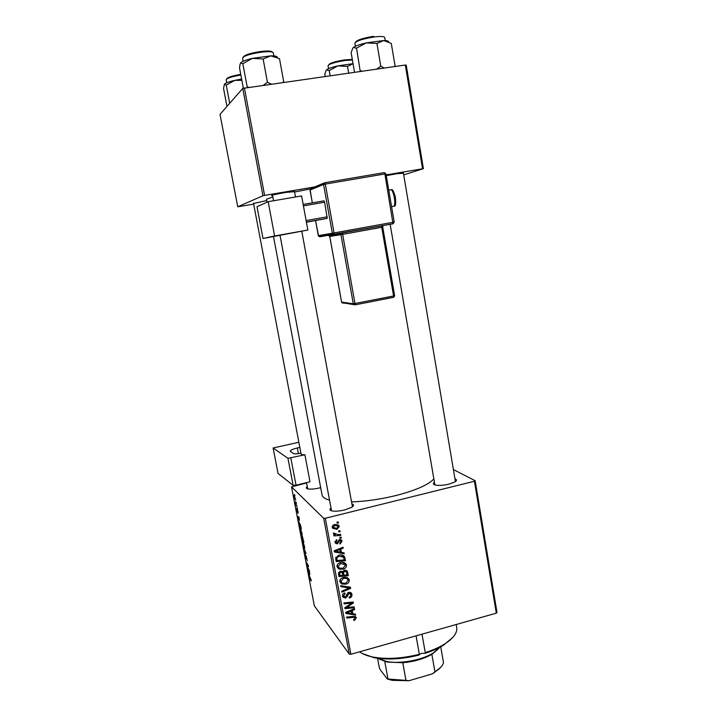 <?xml version="1.0" encoding="UTF-8"?>
<svg xmlns="http://www.w3.org/2000/svg" width="717" height="717" viewBox="0 0 717 717"><rect width="100%" height="100%" fill="white"/><g stroke="black" fill="none" stroke-linecap="round" stroke-linejoin="round"><path stroke-width="1.08" d="M253.558 203.511L266.733 200.536M272.594 195.589L271.582 195.651C270.793 195.32 275.588 194.244 285.949 192.407L294.517 191.681M386.275 175.674L396.313 173.783L403.42 173.236M454.99 478.911C457.034 479.61 456.998 480.632 454.883 481.958L448.967 484.136C443.581 485.373 439.118 485.696 435.569 485.104C433.104 484.513 432.718 483.563 434.43 482.245M455.429 481.609L403.348 172.761M351.948 503.988C354.09 504.696 354.037 505.79 351.787 507.269L344.707 509.948C339.733 511.104 335.619 511.454 332.356 510.979C329.695 510.432 329.246 509.428 330.994 507.968M352.45 506.82L301.803 231.304M320.678 487.641L319.423 487.963C314.682 489.048 310.882 489.37 308.041 488.94C306.007 488.501 305.756 487.703 307.261 486.556M433.857 478.92C428.381 484.88 415.645 490.437 395.65 495.608C380.324 499.319 365.625 501.425 351.563 501.918M329.533 500.152C324.998 498.88 322.498 497.141 322.05 494.936L273.518 236.628M310.282 188.938L294.579 192.048M272.854 196.96L266.491 199.254L267.047 202.194M453.413 469.59L475.147 480.695L496.998 612.417L496.316 613.16L474.421 481.25L475.147 480.695M340.476 562.549C342.851 561.895 344.752 562.46 346.159 564.243L346.463 565.113C346.463 567.281 345.352 568.653 343.129 569.226L338.89 569.038L337.017 566.717C337.017 564.476 338.173 563.087 340.476 562.549M341.373 552.341L344.052 552.816L344.241 553.838L334.373 551.965L334.158 550.817L343.013 547.241L343.192 548.191L340.772 549.132L341.373 552.341L340.046 550.961L339.607 548.622M356.295 617.893L354.664 620.25L353.831 620.393L353.544 619.497L354.332 619.371L355.148 617.839L353.329 617.373L346.777 618.045L346.598 617.104L353.382 616.405L356.295 617.893L355.175 616.53M348.758 592.323L351.608 593.479L351.922 594.42C352.164 596.311 351.321 597.503 349.394 597.996L349.116 597.1L350.398 596.508L350.864 594.635L349.018 593.228L347.198 596.508L345.424 598.095L342.843 597.091L342.556 596.23C342.359 594.59 343.067 593.479 344.68 592.914L345.146 593.775L343.622 595.979L345.191 597.18L348.758 592.323M340.7 585.672L350.452 587.196L350.676 588.379L341.919 592.152L341.74 591.22L349.251 587.976L340.889 586.685L340.7 585.672M343.273 577.526C345.657 576.862 347.557 577.418 348.955 579.211L349.251 580.053C349.251 582.213 348.139 583.584 345.926 584.167L341.695 583.996L339.831 581.693C339.831 579.461 340.978 578.072 343.273 577.526M336.963 522.101L338.307 522.003L338.487 522.944L337.151 523.078L336.963 522.101M306.589 482.98L291.514 486.861L323.69 518.301L325.312 518.283L350.882 654.271L496.316 613.16M325.312 518.283L474.421 481.25M344.348 570.257L347.404 571.404L348.319 575.706L338.989 576.567L338.478 572.973L340.297 571.198L342.735 571.852L344.348 570.257M352.827 613.716L355.471 614.137L355.659 615.132L345.917 613.456L345.702 612.327L354.458 608.661L354.628 609.593L352.235 610.552L352.827 613.716L351.455 612.04L351.088 610.068M348.453 607.344L354.108 606.806L354.288 607.747L345.011 608.661L344.832 607.684L351.984 603.069L344.115 603.884L343.945 602.943L353.221 602.029L353.4 603.006L346.266 607.631L348.453 607.344M342.009 541.21L340.073 544.06L339.777 543.145L341.175 541.371L339.93 540.394L337.313 543.898L335.287 543.074L335.063 542.402L336.667 539.74L336.963 540.654L335.897 542.231L336.99 542.993L339.688 539.471L341.713 540.34L342.009 541.21L340.683 539.874L340.736 540.546M344.545 556.679L345.531 560.748L336.174 561.572L335.655 558.131L338.881 555.209C341.184 554.564 343.076 555.057 344.545 556.679L343.631 555.729M334.624 524.539L339.024 525.785L339.266 526.457L337.044 529.379L332.527 528.214L332.258 527.443C332.222 525.866 333.011 524.898 334.624 524.539M338.603 530.858L339.939 530.75L340.118 531.7L338.782 531.826L338.603 530.858M337.886 534.586L340.62 534.389L340.799 535.348L333.97 535.913L333.79 534.954L335.206 534.846L333.522 533.932L333.548 532.982L337.886 534.586M339.786 537.239L341.131 537.123L341.301 538.064L339.966 538.198L339.786 537.239M300.459 528.393L302.26 534.873L300.925 532.901L300.459 528.393M299.356 520.569L297.564 516.383L299.07 517.145L299.356 520.569M311.088 579.748L311.205 580.904L310.828 580.555L308.722 574.523L311.088 579.748M306.105 555.827L307.279 560.748L306.284 556.67L306.069 558.91L305.182 556.141L305.29 554.519L305.989 558.095L306.105 555.827M303.434 546.937L306.051 553.542L304.519 552.619L304.367 551.794L305.675 552.574L303.434 546.937M302.986 541.568L304.797 548.066L303.443 546.04L302.986 541.568M294.517 494.398L294.956 495.671L294.517 494.398M291.514 486.861L314.351 605.829L349.269 654.164L323.69 518.301M302.305 536.217L303.9 542.321L301.893 538.942L301.319 535.205L302.144 536.809L302.305 536.217M309.753 574.765L307.916 570.32L309.493 571.503L309.753 574.765M307.934 567.649L309.341 570.687L307.297 567.102L307.136 566.242L308.211 565.883L306.338 562.083L308.364 565.623L308.534 566.493L307.459 566.869L307.934 567.649M298.075 511.857L298.012 513.363L297.447 510.361L297.385 512.117L296.56 508.523L297.197 511.257L297.34 509.509L298.075 511.857M300.62 525.391L301.364 529.083L299.374 525.803L298.81 521.797L300.62 525.391M294.311 495.447L295.682 500.314L294.176 496.872L294.311 495.447M295.996 502.124L296.435 503.397L295.996 502.124M296.318 504.84L297.053 506.632L295.628 504.356L295.162 501.837L296.318 504.84M297.071 507.744L297.519 509.034L297.071 507.744M406.216 65.113L423.397 168.692L422.555 168.773L405.329 65.032L406.216 65.113M403.698 174.867L423.397 168.692M242.749 88.415L220.002 114.361L237.748 206.801L262.96 195.732L242.749 88.415L405.329 65.032M244.389 87.958L264.6 195.391L319.504 186.133M386.14 174.903L422.555 168.773M237.748 206.801L253.675 204.139M264.6 195.391L262.96 195.732M350.882 654.271L349.269 654.164M307.701 488.86L306.517 482.622M434.878 484.835L390.138 224.242M301.803 535.742L301.328 535.868M301.974 538.503L301.57 536.047L301.974 538.503M302.825 539.946L303.506 541.084L302.35 537.015L302.825 539.946M303.452 545.547L304.277 547.223L304.447 545.915L302.852 542.321L303.452 545.547M305.424 552.386L304.519 552.619M308.713 572.291L309.457 574.048L309.027 571.816L308.229 571.18L308.713 572.291M308.848 571.019L308.229 571.18M309.529 571.691L309.027 571.816M308.427 565.91L307.136 566.242M308.122 566.699L307.459 566.869M298.344 518.239L299.07 519.897L298.63 517.638L297.869 517.199L298.344 518.239M298.756 516.984L297.869 517.199M299.141 517.513L298.63 517.638M299.446 525.346L300.97 527.855L299.312 522.657L299.446 525.346M300.934 532.408L301.749 534.057L301.911 532.704L300.333 529.164L300.934 532.408M294.337 497.069L295.476 499.471L294.472 496.281L294.337 497.069M337.546 522.057L338.487 522.944M346.221 570.365L347.646 572.103M346.293 570.624L346.956 574.209L348.319 575.706M343.362 574.541L342.69 574.604M339.365 574.909L338.693 574.971M342.143 571.332L342.565 573.654L343.909 575.151L347.055 574.855L346.41 571.987L344.501 571.198L343.533 573.17L343.909 575.151M345.809 571.332L344.832 570.167M338.451 573.304L339.903 575.518L342.816 575.249L342.224 572.74L340.512 572.121L339.607 573.914L339.903 575.518M340.826 571.135L341.875 572.309M338.541 572.704L339.607 573.914M339.822 571.35L340.512 572.121M342.197 571.682L343.533 573.17M343.819 570.454L344.501 571.198M347.7 577.929L349.251 580.053M347.888 578.538L347.897 579.56M345.209 583.351L345.926 584.167M341.91 582.876L340.369 582.455L341.695 583.996M339.822 580.591L340.414 581.227M347.27 578.906L345.8 577.319M342.251 583.073L345.791 583.217L348.184 580.259L347.987 579.712C346.813 578.332 345.271 577.929 343.353 578.485L340.889 581.442L342.251 583.073M339.903 580.295L340.889 581.442M342.672 577.714L343.353 578.485M349.502 587.044L350.676 588.379M348.982 586.963L348.534 587.16M348.265 586.856L349.251 587.976M350.443 592.403L351.922 594.42M350.55 592.834L350.613 593.909M350.165 593.416L349.188 592.233M348.354 592.457L349.018 593.228M347.593 592.887L348.274 593.676M346.347 595.504L347.198 596.508M344.698 597.225L345.424 598.095M343.793 596.553L342.609 596.472M344.474 592.986L345.146 593.775M344.285 593.049L344.94 593.828M342.618 594.787L343.622 595.979M354.001 619.434L354.664 620.25M354.942 616.459L354.798 617.409M354.736 614.021L355.659 615.132M352.343 613.116L351.59 612.99M354.01 608.85L354.628 609.593M351.644 609.835L352.235 610.552M348.794 612.99L351.688 613.492L351.213 610.974L346.813 612.748L348.794 612.99M346.275 612.085L346.813 612.748M350.631 610.266L351.213 610.974M353.544 606.86L354.288 607.747M351.267 602.217L351.984 603.069M348.803 602.459L349.564 603.364M352.621 602.083L353.4 603.006M347.996 605.551L348.579 606.25M345.782 607.039L346.266 607.631M340.593 540.457L339.643 539.48M339.204 539.659L339.93 540.394M338.72 540.053L339.392 540.735M336.336 542.903L337.313 543.898M335.018 541.55L336.004 542.563L335.099 542.59M336.219 539.901L336.963 540.654M335.045 541.371L335.897 542.231M343.093 552.646L344.241 553.838M341.149 552.117L340.181 551.929M334.982 550.943L334.203 550.799M342.475 547.465L343.192 548.191M340.091 548.424L340.772 549.132M337.286 551.543L340.216 552.099L339.733 549.536L335.287 551.265L337.286 551.543M334.669 550.611L335.287 551.265M339.06 548.837L339.733 549.536M343.353 555.567L345.029 558.077M343.685 556.661L344.178 559.323L345.531 560.748M336.605 559.986L335.897 560.049M335.646 558.355L337.098 560.524L344.259 559.887L343.586 557.288L339.007 556.168L336.766 557.934L337.098 560.524M342.816 556.473L341.355 554.994M335.986 557.091L336.766 557.934M338.281 555.388L339.007 556.168M344.886 562.962L346.463 565.113M345.11 563.67L345.137 564.646M342.394 568.411L343.129 569.226M339.266 568.016L337.573 567.577L338.89 569.038M337.008 565.659L337.689 566.394M344.402 563.903L342.851 562.343M339.455 568.115L343.004 568.276L345.397 565.319L345.2 564.754L340.548 563.517L338.083 566.475L339.455 568.115M337.08 565.354L338.083 566.475M339.84 562.746L340.548 563.517M337.779 524.683L339.266 526.457M337.94 525.202L337.967 525.911M336.21 528.572L337.044 529.379M333.925 528.312L332.41 527.972M337.662 525.704L336.13 524.342M333.1 527.273L336.766 528.456L338.316 526.323L334.794 525.48L333.1 527.273L332.285 526.484M334.005 524.727L334.794 525.48M339.204 530.813L340.118 531.7M339.876 534.443L340.799 535.348M335.332 534.389L334.794 534.434M333.432 533.412L335.206 534.846M333.925 533.027L334.534 533.627M340.405 537.185L341.301 538.064M421.99 634.169L425.262 652.595C432.584 650.256 438.849 647.514 444.065 644.359C453.305 638.551 457.518 632.905 456.693 627.429L456.191 624.507M419.185 654.773L421.309 653.33L425.02 653.357L425.262 652.595M359.602 651.807C362.748 654.182 367.301 655.947 373.261 657.104C386.857 659.461 402.219 658.52 419.337 654.289L416.057 635.854M419.337 654.289L419.185 655.033C402.506 659.156 387.538 660.061 374.283 657.758L362.327 653.528M452.92 637.314L443.33 645.336C438.248 648.41 432.145 651.081 425.02 653.357M226.975 106.412L223.561 88.549L224.385 84.185L226.24 85.09L234.791 80.349L241.862 80.34M229.709 103.293L226.24 85.09M241.62 79.031L234.791 80.349C228.938 81.729 225.47 83.011 224.385 84.185L224.349 84.239M271.34 84.122L267.441 82.294L263.426 85.242M243.35 88.245L239.541 67.963L239.89 65.032L240.616 62.908L242.839 63.705L252.402 58.355L263.13 58.982L270.829 55.854L279.496 58.695L283.699 81.675L282.615 82.509M283.591 82.374L283.699 81.675M267.441 82.294L263.13 58.982M248.88 87.322L247.186 86.874L242.839 63.705M247.186 86.874L247.114 87.573M277.237 57.477C277.47 56.365 275.337 55.827 270.829 55.854L252.402 58.355C245.85 59.941 241.925 61.456 240.616 62.908L240.562 62.979M353.042 63.67L337.886 65.874L347.494 66.439L353.042 63.696M348.65 73.107L347.494 66.439M329.246 70.553L337.886 65.874C331.98 67.246 328.198 68.554 326.549 69.791L329.246 70.553L330.161 75.742M325.222 76.441L324.819 74.174L326.181 70.185M388.533 41.801C388.533 40.977 386.911 40.546 383.676 40.537L366.217 42.903L376.945 43.468L383.676 40.537L391.285 43.405L395.04 65.83L394.09 66.627M384.213 68.034L380.79 66.206L376.945 43.468M380.79 66.206L376.712 69.101M356.546 48.156L366.217 42.903C359.611 44.472 355.309 46.013 353.311 47.528L356.546 48.156L360.257 71.449M362.121 71.18L360.436 70.75M354.53 72.265L351.124 52.601L352.818 48.075M394.816 66.529L395.04 65.83M377.976 658.349L386.338 661.424C399.602 664.265 421.865 660.258 433.247 652.99L439.915 647.263M438.929 648.464L431.867 654.334C423.819 658.887 414.13 661.683 402.784 662.723L387.341 662.069L379.32 659.129M440.731 646.833L443.509 662.75C442.595 665.869 439.763 668.907 434.995 671.856L432.405 673.855L408.986 680.72L392.235 680.343L387.332 678.99L380.342 669.929L379.32 667.751L377.581 658.296M431.867 654.334L434.959 671.883M402.784 662.723L405.974 680.37L408.986 680.72M387.332 678.99L405.974 680.37M384.769 661.459L387.969 678.927M440.785 667.285L432.405 673.855M301.615 195.947L307.853 230.04L274.602 235.983L268.167 201.683L301.615 195.947M263.005 238.492L257.009 206.702L263.005 238.492L307.853 230.04M263.031 238.483L274.602 235.983M280.042 235.427L331.523 510.791M257.009 206.702L268.167 201.683M303.174 204.444L324.057 200.823L324.613 202.194L327.221 218.362L306.428 222.243M324.613 202.194L303.434 205.869M306.123 220.567L327.248 216.83M327.221 218.362L306.392 222.055M298.864 442.281L273.114 447.982L278.044 473.453L293.128 485.346L287.947 458.315L273.114 447.982M299.831 447.372L297.313 447.964L298.389 453.628M287.947 458.315L304.895 454.775C302.538 454.82 301.265 454.542 301.077 453.951L253.477 203.108M300.925 453.126L300.773 453.162C297.179 453.942 294.777 454.085 293.567 453.601L290.242 451.235C290.394 450.204 292.751 449.12 297.313 447.964M290.86 458.145L296.04 485.221L309.995 481.761L304.895 454.775M296.04 485.221L293.128 485.346M309.305 571.359L308.633 571.53M308.149 565.874L307.602 566.018M299.097 517.253L298.254 517.45M346.266 586.542L347.279 587.707M346.759 594.187L347.637 595.218M352.612 616.486L353.329 617.373M348.426 611.18L349.018 611.906M338.209 541.057L338.935 541.801M336.838 549.742L337.51 550.45M335.69 557.907L336.838 559.161M240.867 75.016C231.806 76.602 226.913 78.189 226.169 79.784L226.169 79.695M226.796 78.942C227.325 77.418 231.976 75.885 240.742 74.353M273.876 55.944L273.302 52.825C272.55 51.516 268.319 51.328 260.612 52.26C249.659 54.008 243.646 55.971 242.561 58.131L243.153 61.259M243.242 57.1C244.327 55.048 250.018 53.201 260.298 51.561M260.361 51.552C267.531 50.692 271.51 50.862 272.299 52.072M352.397 59.968L344.94 60.506C334.866 62.164 329.237 63.912 328.036 65.74L328.556 68.671M344.68 59.878L352.307 59.421M328.655 64.915C329.551 63.177 334.866 61.501 344.617 59.887M385.262 40.573L384.742 37.481C384.178 36.343 380.593 36.182 373.978 36.997C362.623 38.861 356.25 40.932 354.861 43.208L355.39 46.3M355.533 42.213C356.842 40.053 362.865 38.091 373.602 36.325M392.773 206.442L394.126 206.2C394.897 204.56 394.968 201.674 394.332 197.534C392.988 191.206 391.563 188.705 390.057 190.014L388.766 190.238M393.024 223.794L384.886 173.962L325.303 184.09L334.068 232.926L394.216 222.082L393.024 223.794L319.881 236.78L318.294 235.642L332.347 233.24L323.573 184.457L310.013 190.059L312.334 202.857M336.515 233.93L339.275 233.473L340.942 234.674L329.775 236.44L341.615 302.099L353.275 303.739L340.942 234.674L342.654 234.369L354.987 303.506L393.588 295.96L381.713 227.298L342.654 234.369L342.627 232.944L340.557 233.903L329.408 235.714L329.775 236.44M310.013 190.077L311.106 188.437L324.156 182.969M324.774 182.718L384.258 172.618L384.886 173.962L385.907 173.855M315.57 220.621L318.294 235.642M382.735 227.11L394.628 295.673L382.735 227.11M341.606 302.063L341.892 302.726L355.023 304.806L354.987 303.506L353.275 303.739L354.915 304.886L393.579 297.259L394.628 295.673L393.588 295.96L393.454 297.34L354.96 304.877M328.189 235.301L329.748 236.44L341.579 302.09L343.174 303.201M393.516 297.331L394.296 296.82M381.713 227.298L382.779 227.101L382.977 225.837L381.731 225.882L381.713 227.298M315.543 220.63L318.644 236.35L332.715 233.993L334.113 234.36L334.068 232.926L332.347 233.24L334.032 234.45L393.122 223.704L394.216 222.082L385.961 173.828L384.294 172.618M325.303 184.09L324.747 182.727L323.573 184.457L325.303 184.09M347.404 571.404L346.652 570.589M348.955 579.211L347.933 578.072M341.086 582.007L339.831 580.564M343.81 596.58L342.547 595.065M351.608 593.479L350.9 592.663M354.906 617.543L353.947 616.369M356.107 617.328L355.686 616.808M341.713 540.34L340.987 539.623M344.608 556.795L343.524 555.657M346.159 564.243L345.038 563.051M338.29 567.057L337.008 565.641M339.024 525.785L337.94 524.754M333.235 527.658L332.24 526.69M334.606 533.833L333.781 533.009M374.283 657.758L373.261 657.104M443.33 645.336L444.065 644.359M226.169 79.784L226.733 82.76M272.505 195.096L273.562 200.76M294.427 191.188L295.494 196.996M432.53 653.94L433.247 652.99M387.341 662.069L386.338 661.424M434.296 672.77L434.995 671.856M392.235 680.343L391.267 679.725M391.572 206.657L394.126 206.2C395.587 206.541 396.008 203.601 395.381 197.372C393.848 191.502 392.513 188.947 391.365 189.727M342.627 232.944L381.731 225.882M310.067 189.333L312.316 202.857"/></g></svg>
